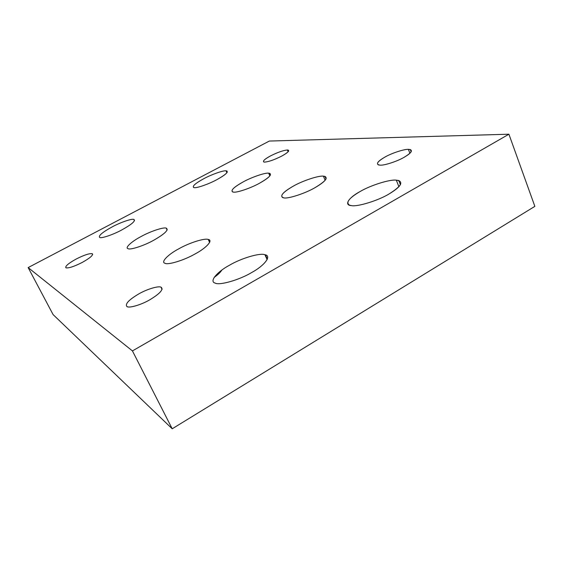 <?xml version="1.0" encoding="UTF-8"?>
<svg xmlns="http://www.w3.org/2000/svg" width="563" height="563" viewBox="0 0 563 563"><rect width="100%" height="100%" fill="white"/><g stroke="black" fill="none" stroke-linecap="round" stroke-linejoin="round"><path stroke-width="0.84" d="M351.432 205.615C357.301 206.994 378.174 200.611 388.998 194.003C400.047 187.331 403.298 182.841 398.759 180.533L396.289 180.146L398.921 186.719L396.289 180.146C389.68 179.266 370.215 185.466 359.989 191.596C348.807 198.19 345.386 202.75 349.722 205.27L351.432 205.615C343.634 205.305 348.638 197.62 359.989 191.596C370.215 185.466 389.68 179.266 396.289 180.146C404.107 181.42 401.672 186.043 388.998 194.003C378.174 200.611 357.301 206.994 351.432 205.615M233.378 192.103C236.439 192.975 250.859 188.119 259.459 183.256C268.572 178.133 271.992 174.826 269.726 173.327L268.664 173.158L269.874 175.916L268.664 173.158C265.138 172.567 251.394 177.31 243.181 181.905C234.011 187 230.499 190.343 232.646 191.955L233.378 192.103C229.929 190.934 233.202 187.535 243.181 181.905C251.394 177.31 265.138 172.567 268.664 173.158C272.731 174.023 269.663 177.394 259.459 183.256C250.859 188.119 236.439 192.975 233.378 192.103M215.087 283.048L215.186 283.083C219.317 285.694 239.521 279.917 251.71 272.506C264.462 265.602 271.64 256.158 265.426 254.891L264.934 254.736L267.122 259.571L264.934 254.736C260.022 252.639 240.992 258.354 229.479 265.229C217.107 271.802 208.943 281.528 215.087 283.048C208.943 281.528 217.107 271.802 229.479 265.229C240.992 258.354 260.022 252.639 264.934 254.736C271.852 255.658 264.997 265.328 251.71 272.506C239.416 279.98 219.084 285.744 215.087 283.048M128.054 248.663L128.097 248.677C130.123 250.204 144.1 245.658 153.488 240.373C164.459 234.124 168.773 230.07 166.437 228.226L167.134 230.049L166.226 228.163C163.749 226.91 150.321 231.386 141.341 236.397C131.89 241.238 124.493 247.945 128.054 248.663C124.493 247.945 131.89 241.238 141.341 236.397C150.321 231.386 163.749 226.91 166.226 228.163C168.991 229.852 164.741 233.926 153.488 240.373C144.044 245.693 129.997 250.232 128.054 248.663M380.081 165.149C384.1 165.628 397.358 161.321 404.093 157.309C410.744 153.425 412.82 150.849 410.307 149.568L408.372 149.357L409.913 153.284L408.372 149.357C404.058 149.082 391.384 153.284 384.888 157.112C378.174 160.976 376.035 163.587 378.477 164.931L380.081 165.149C375.437 164.473 377.041 161.792 384.888 157.112C391.384 153.284 404.058 149.082 408.372 149.357C413.453 149.821 412.025 152.467 404.093 157.309C397.358 161.321 384.1 165.628 380.081 165.149M264.554 162.109C268.657 161.799 274.392 159.786 281.753 156.078C287.404 152.96 289.565 150.961 288.235 150.089L287.348 149.983L288.122 151.778L287.348 149.983C283.154 150.391 277.51 152.383 270.416 155.965C264.737 159.069 262.541 161.088 263.822 162.003L264.554 162.109C262.013 161.616 263.97 159.568 270.416 155.965C277.51 152.383 283.154 150.391 287.348 149.983C290.149 150.349 288.284 152.376 281.753 156.078C274.392 159.786 268.657 161.799 264.554 162.109M65.878 267.77L66.054 267.861C68.96 268.255 74.358 266.44 82.24 262.428C90.08 258.016 93.43 255.116 92.304 253.723L92.677 254.462L92.205 253.681C89.292 253.308 83.943 255.095 76.16 259.05C68.489 263.315 65.062 266.229 65.878 267.77C65.062 266.229 68.489 263.315 76.16 259.05C84.154 255.004 89.531 253.23 92.304 253.723C93.43 255.116 90.08 258.016 82.24 262.428C73.929 266.623 68.475 268.41 65.878 267.77M126.844 306.469L127.245 306.673C129.673 308.25 141.672 304.576 149.652 299.875C159.772 293.766 163.629 289.572 161.215 287.285L162.116 289.115L160.997 287.186C158.499 285.659 146.718 289.283 138.85 293.879C128.983 299.706 124.979 303.907 126.844 306.469C124.979 303.907 128.983 299.706 138.85 293.879C146.957 289.136 159.047 285.532 161.215 287.285C163.629 289.572 159.772 293.766 149.652 299.875C141.158 304.893 128.582 308.489 126.844 306.469M99.686 237.452L99.714 237.466C101.213 238.698 113.311 234.602 121.721 229.978C131.587 224.496 135.676 220.999 133.987 219.493L134.466 220.731L133.839 219.443C131.981 218.423 120.292 222.462 112.213 226.868C102.375 232.28 98.201 235.806 99.686 237.452C98.201 235.806 102.375 232.28 112.213 226.868C120.292 222.462 131.981 218.423 133.839 219.443C135.866 220.83 131.826 224.341 121.721 229.978C113.262 234.63 101.115 238.726 99.686 237.452M164.994 263.259L165.058 263.28C167.887 265.229 184.425 260.141 195.044 253.969C206.051 248.156 213.194 240.429 208.549 239.571L209.605 242.393L208.247 239.472C204.826 237.889 189.069 242.913 178.978 248.712C168.26 254.286 160.42 262.231 164.994 263.259C160.42 262.231 168.26 254.286 178.978 248.712C189.069 242.913 204.826 237.889 208.247 239.472C213.412 240.077 206.445 247.959 195.044 253.969C184.354 260.183 167.725 265.272 164.994 263.259M194.186 187.62C196.522 188.345 208.972 184.002 216.762 179.717C225.123 175.121 228.465 172.201 226.79 170.948L226.037 170.821L226.91 172.742L226.037 170.821C223.335 170.315 211.378 174.565 203.905 178.647C195.516 183.221 192.103 186.17 193.672 187.514L194.186 187.62C191.596 186.634 194.84 183.644 203.905 178.647C211.378 174.565 223.335 170.315 226.037 170.821C229.12 171.567 226.03 174.53 216.762 179.717C208.972 184.002 196.522 188.345 194.186 187.62M283.886 197.887C288.038 198.957 305.111 193.44 314.71 187.838C324.703 182.046 328.13 178.232 324.978 176.409L323.401 176.156L325.154 180.301L323.401 176.156C318.672 175.445 302.542 180.822 293.422 186.071C283.344 191.821 279.797 195.685 282.795 197.662L283.886 197.887C279.164 196.452 282.344 192.518 293.422 186.071C302.542 180.822 318.672 175.445 323.401 176.156C328.933 177.19 326.033 181.082 314.71 187.838C305.111 193.44 288.038 198.957 283.886 197.887M214.2 277.376C217.944 274.716 220.471 272.309 221.759 270.149M269.318 141.053L508.917 134.212L534.85 206.361L508.917 134.212L132.439 350.911L28.15 267.587L269.318 141.053L28.15 267.587L53.098 314.59L28.15 267.587L132.439 350.911L172.208 428.788L132.439 350.911L508.917 134.212L269.318 141.053M53.098 314.59L172.208 428.788L534.85 206.361L172.208 428.788L53.098 314.59M398.759 180.533L400.427 184.713M269.726 173.327L270.458 175.009M265.426 254.891L267.326 259.1M166.437 228.226L167.211 229.845M410.307 149.568L411.173 151.785M288.235 150.089L288.65 151.053M133.987 219.493L134.522 220.59M208.549 239.571L209.732 242.09M226.79 170.948L227.311 172.095M324.978 176.409L326.061 178.978M162.06 289.347L160.997 287.186M92.656 254.567L92.205 253.681"/></g></svg>
